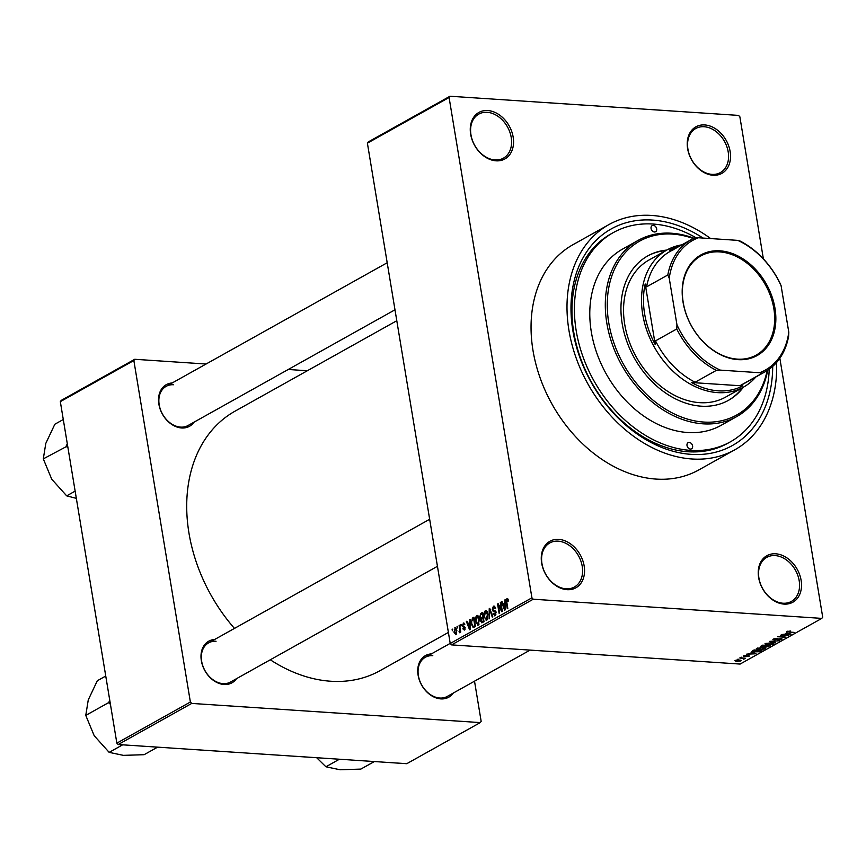 <?xml version="1.0" encoding="UTF-8"?>
<svg xmlns="http://www.w3.org/2000/svg" width="866" height="866" viewBox="0 0 866 866"><rect width="100%" height="100%" fill="white"/><g stroke="black" fill="none" stroke-linecap="round" stroke-linejoin="round"><path stroke-width="1.3" d="M713.043 175.246A26.64 19.842 -119.2 0 1 687.626 148.681A26.64 19.842 -119.2 0 1 704.718 124.942A26.64 19.842 -119.2 0 1 730.135 151.507A26.64 19.842 -119.2 0 1 713.043 175.246M704.123 126.728A25.244 18.792 60.8 0 0 695.744 128.525A25.244 18.792 60.8 0 0 689.325 154.57A25.244 18.792 60.8 0 0 712.004 174.38A25.244 18.792 60.8 0 0 720.382 172.583A25.244 18.792 60.8 0 0 726.801 146.527A25.244 18.792 60.8 0 0 704.123 126.728M784.044 604.1A26.64 19.842 -119.2 0 1 758.627 577.535A26.64 19.842 -119.2 0 1 775.709 553.796A26.64 19.842 -119.2 0 1 801.126 580.361A26.64 19.842 -119.2 0 1 784.044 604.1M775.113 555.582A25.244 18.792 60.8 0 0 766.746 557.368A25.244 18.792 60.8 0 0 760.316 583.424A25.244 18.792 60.8 0 0 783.005 603.223A25.244 18.792 60.8 0 0 791.372 601.437A25.244 18.792 60.8 0 0 797.803 575.381A25.244 18.792 60.8 0 0 775.113 555.582M567.068 589.681A26.64 19.842 -119.2 0 1 541.661 563.117A26.64 19.842 -119.2 0 1 558.743 539.377A26.64 19.842 -119.2 0 1 584.16 565.942A26.64 19.842 -119.2 0 1 567.068 589.681M558.148 541.163A25.244 18.792 60.8 0 0 549.769 542.96A25.244 18.792 60.8 0 0 543.35 569.005A25.244 18.792 60.8 0 0 566.039 588.815A25.244 18.792 60.8 0 0 574.407 587.018A25.244 18.792 60.8 0 0 580.837 560.973A25.244 18.792 60.8 0 0 558.148 541.163M496.077 160.827A26.64 19.842 -119.2 0 1 470.66 134.262A26.64 19.842 -119.2 0 1 487.753 110.534A26.64 19.842 -119.2 0 1 513.159 137.088A26.64 19.842 -119.2 0 1 496.077 160.827M487.147 112.309A25.244 18.792 60.8 0 0 478.779 114.106A25.244 18.792 60.8 0 0 472.349 140.151A25.244 18.792 60.8 0 0 495.038 159.961A25.244 18.792 60.8 0 0 503.417 158.164A25.244 18.792 60.8 0 0 509.836 132.119A25.244 18.792 60.8 0 0 487.147 112.309M194.081 422.132A23.837 17.753 -119.2 0 1 181.622 427.977A23.837 17.753 -119.2 0 1 159.106 405.407A23.837 17.753 -119.2 0 1 172.182 382.967M173.579 384.753A22.44 16.703 60.8 0 0 166.131 386.355A22.44 16.703 60.8 0 0 160.427 409.51A22.44 16.703 60.8 0 0 180.593 427.111A22.44 16.703 60.8 0 0 188.03 425.52L394.983 309.801M453.297 693.049A23.837 17.753 -119.2 0 1 440.837 698.894A23.837 17.753 -119.2 0 1 418.321 676.324A23.837 17.753 -119.2 0 1 431.398 653.884M432.784 655.67A22.44 16.703 60.8 0 0 425.347 657.272A22.44 16.703 60.8 0 0 419.631 680.427A22.44 16.703 60.8 0 0 439.798 698.028A22.44 16.703 60.8 0 0 447.246 696.437L530.089 650.106M236.548 678.652A23.837 17.753 -119.2 0 1 224.088 684.497A23.837 17.753 -119.2 0 1 201.572 661.927A23.837 17.753 -119.2 0 1 214.649 639.487M216.045 641.273A22.44 16.703 60.8 0 0 208.598 642.875A22.44 16.703 60.8 0 0 202.893 666.03A22.44 16.703 60.8 0 0 223.049 683.631A22.44 16.703 60.8 0 0 230.497 682.04L437.449 566.31M772.699 366.405A124.098 92.402 -119.2 0 1 691.23 454.358A124.098 92.402 -119.2 0 1 572.859 330.639A124.098 92.402 -119.2 0 1 652.444 220.072A124.098 92.402 -119.2 0 1 703.03 238.063M696.232 237.879A119.887 89.274 60.8 0 0 653.105 224.045A119.887 89.274 60.8 0 0 613.323 232.575L610.876 233.95A119.887 89.274 60.8 0 0 580.361 357.68A119.887 89.274 60.8 0 0 688.124 451.749A119.887 89.274 60.8 0 0 727.895 443.219L730.352 441.855A119.887 89.274 60.8 0 0 769.214 369.197M710.64 238.561A129.002 96.061 60.8 0 0 651.676 215.439A129.002 96.061 60.8 0 0 608.874 224.619A129.002 96.061 60.8 0 0 576.052 357.755A129.002 96.061 60.8 0 0 691.999 458.991A129.002 96.061 60.8 0 0 734.801 449.811A129.002 96.061 60.8 0 0 776.596 362.453M608.874 224.619L572.935 244.721A129.002 96.061 60.8 0 0 540.103 377.857A129.002 96.061 60.8 0 0 656.049 479.082A129.002 96.061 60.8 0 0 698.851 469.902L734.801 449.811M270.279 659.784A148.627 110.675 60.8 0 0 330.736 681.239A148.627 110.675 60.8 0 0 380.044 670.663L448.393 632.44M449.984 96.234L449.086 97.49L367.4 143.171L368.299 141.916L449.984 96.234L738.536 115.405L739.867 116.813L763.39 258.902M779.844 358.264L822.7 617.133L821.802 618.389L533.25 599.218L451.565 644.889L450.223 643.492L531.919 597.821L533.25 599.218M455.733 627.85L454.812 627.785L456.837 630.47L455.96 634.767L453.946 632.158L455.278 627.666M459.099 625.523L459.619 625.23L460.734 631.963L460.214 632.256L460.041 631.184L459.619 632.721L459.045 631.595L459.803 630.448L459.099 625.523L459.673 625.555M464.122 623.184L463.158 623.119L464.782 624.57L463.278 624.105L462.747 625.533L465.183 627.504L464.338 630.08L462.812 628.835L464.154 629.127L464.696 627.937L462.26 625.999L463.667 622.979M464.631 624.083L463.278 624.105M462.985 626.075L464.003 626.172M463.31 628.424L465.064 629.192M465.194 627.525L463.342 627.417M472.425 618.064L473.951 617.209L475.488 626.475L473.182 627.579L471.234 623.845L472.425 618.064L474.113 618.172M482.405 622.611L480.598 621.074L480.836 618.822L479.753 616.949L480.879 613.345L482.492 612.435L484.029 621.701L481.734 622.806M489.225 608.679L489.734 608.387L492.808 616.798L492.267 617.09L489.691 609.599L489.128 618.854L489.225 608.679L489.853 608.711M500.31 602.476L500.829 602.184L502.367 611.45L501.815 611.753L498.394 605.55L499.617 612.987L499.097 613.28L497.571 604.013L498.123 603.699L501.544 609.891L500.31 602.476L500.884 602.509M507.812 598.861L508.494 600.917L507.996 601.329L507.043 599.759L506.599 600.766L507.79 608.419L507.27 608.711L506.231 602.422L506.891 598.666L507.682 598.72M508.234 599.77L507.043 599.759M367.4 143.171L450.223 643.492M449.086 97.49L531.919 597.821M504.672 600.041L505.214 599.727L505.17 609.88L504.618 610.184L501.425 601.848L501.977 601.545L502.875 604.057L504.683 603.061L505.214 600.073M494.681 606.308L493.371 606.222L495.612 608.387L495.114 608.798L493.501 607.326L492.711 609.502L496.099 612.305L495.038 615.672L493.014 613.788L493.523 613.377L494.843 614.6L495.255 611.721L493.349 611.58L492.202 609.816L493.371 606.222L494.075 606.038M495.32 607.293L493.501 607.326M495.038 615.672L494.389 615.845M495.828 614.817L494.399 614.719L495.893 614.676M495.98 611.764L493.717 611.602M486.789 620.294L483.997 616.646L483.964 613.031L485.22 610.779L486.952 611.396L487.991 614.286L486.789 620.294L486.162 620.446M486.454 610.866L485.848 610.627M478.249 625.068L475.456 621.42L475.423 617.804L476.679 615.553L478.411 616.181L479.45 619.071L478.249 625.068L477.621 625.22M477.913 615.639L477.307 615.401M469.621 619.634L470.162 619.331L470.119 629.485L469.567 629.788L466.373 621.452L466.915 621.149L467.824 623.661L469.632 622.654L470.162 619.677M460.582 624.689L461.102 624.397L461.318 625.717L460.799 626.01L460.582 624.689L461.156 624.722M457.021 626.681L457.54 626.389L457.237 628.002L457.021 626.681L457.594 626.724M452.117 629.42L452.637 629.127L452.333 630.751L452.117 629.42L452.691 629.463M738.297 659.481L737.172 659.405L738.243 659.156M742.205 658.441L739.77 657.954L745.464 658.333L743.634 659.232L742.151 658.117M743.439 658.896L743.212 658.182M741.859 657.489L740.744 657.413L741.805 657.164M743.634 655.768L743.818 656.785L743.234 655.963L746.33 655.367L744.197 656.482L748.7 655.573L749.155 656.341L743.818 656.785L743.234 655.963M743.948 655.659L744.197 656.482M748.7 655.573L749.155 656.341L749.025 655.605M748.321 656.298L748.246 655.562M751.666 652.769L756.018 653.765L746.535 654.176L749.869 653.776L751.591 652.347M756.754 648.396L762.675 647.541C765.003 647.616 765.706 648.082 764.786 648.937L758.757 649.781L756.354 648.677M765.327 648.309L764.786 648.937L764.591 647.811M765.295 643.622L771.216 642.756C773.544 642.843 774.247 643.308 773.327 644.152L767.298 645.008L764.894 643.903M773.868 643.535L773.327 644.152L773.132 643.037M786.967 631.498L790.528 631.033L787.887 631.931L794.241 632.397L786.599 631.899M787.789 631.184L787.887 631.931M821.802 618.389L740.116 664.06L451.565 644.889M786.718 633.165L791.069 634.172L781.587 634.572L784.921 634.172L786.642 632.743M786.739 635.612L780.472 635.2L788.818 635.428L779.79 636.542L785.549 637.257L777.722 636.737L786.685 635.287M774.096 640.115L773.446 639.065L777.809 638.274L774.312 639.151L774.605 639.822L780.905 638.578L781.576 639.541L777.668 640.266L780.645 639.487L780.363 638.859L774.031 639.714M772.862 639.671L773.446 639.065M774.247 638.707L774.605 639.822M782.095 639L781.576 639.541L781.424 638.632M780.645 639.487L780.309 638.556M775.579 642.832L769.376 641.403L779.259 640.775L770.578 641.305L775.503 642.388M761.755 647.108L761.041 646.068L762.643 645.159L770.48 645.69L765.468 647.259L761.69 646.729M760.391 646.664L761.041 646.068M754.578 652.152C752.208 652.087 751.547 651.633 752.586 650.788L754.113 649.944L761.939 650.463L759.514 651.73L754.513 651.817M751.926 651.448L752.586 650.788M736.446 661.635L734.888 660.628L739.283 660.011L740.776 661.018L736.381 661.288M741.188 660.552L740.776 661.018L740.647 660.195M60.328 401.64L61.226 400.395L134.75 359.282L133.851 360.527L60.328 401.64L116.856 743.136L190.379 702.023L191.722 703.419L118.198 744.533L116.856 743.136M133.851 360.527L190.379 702.023M191.722 703.419L480.262 722.59L406.749 763.704L118.198 744.533M474.514 681.185L481.16 721.346L480.262 722.59M307.322 370.745L288.248 369.479M206.076 364.023L134.75 359.282M396.79 320.723L234.967 411.209A148.627 110.675 60.8 0 0 234.459 628.413M789.251 633.75L787.454 633.327L786.014 634.139L790.496 633.988L789.175 633.317M766.139 643.265L767.839 644.715L769.831 644.715L772.407 644.098L772.699 642.929M772.407 644.098L770.675 643.048L765.815 644.142L765.696 643.427M769.04 645.917L766.702 645.755L765.252 646.61L768.131 646.426L768.986 645.581M765.165 646.047L765.858 646.956M765.793 645.7L763.043 645.516L761.495 646.437L764.765 646.274L765.739 645.365M761.409 645.863L762.264 646.815M757.598 648.039L759.298 649.5L761.29 649.489L763.866 648.872L764.158 647.703M763.866 648.872L762.134 647.822L757.274 648.915L757.155 648.201M760.5 650.691L754.503 650.29L753.398 651.622L758.681 651.611L760.445 650.366M753.485 650.29L753.398 651.622M754.199 653.354L752.402 652.932L750.952 653.733L755.444 653.581L754.124 652.91M735.624 660.325L736.912 661.343L739.975 660.953L740.105 660.098M739.975 660.953L735.375 660.412M508.255 599.835L507.433 599.781M502.096 601.892L501.425 601.848M505.192 604.219L502.875 604.057M504.64 607.207L504.683 604.241L503.233 605.042L504.694 609.09L505.181 607.239M499.184 605.605L498.394 605.55M498.329 604.057L497.571 604.013M502.118 609.924L501.544 609.891M493.642 613.821L493.014 613.788M496.142 612.608L495.579 612.565M492.797 609.859L492.202 609.816M484.581 616.689L483.997 616.646M484.581 613.074L483.964 613.031M487.59 619.417L486.151 619.32L487.471 614.568L485.404 611.861L484.527 616.386L485.09 618.356L487.655 619.277M488.034 614.6L487.471 614.568M487.222 611.84L485.404 611.861M481.215 621.117L480.598 621.074M481.604 618.876L480.836 618.822M480.338 616.982L479.753 616.949M483.325 620.911L482.871 618.14L481.366 619.082L481.085 620.63L482.416 621.42L483.899 620.954M483.445 618.183L482.871 618.14M483.823 621.82L481.713 621.68L483.997 621.517M482.687 617.057L482.145 613.81L480.533 614.849L480.262 616.646L481.658 617.631L483.26 617.101M482.719 613.853L482.145 613.81M483.369 617.75L481.031 617.848L483.412 617.999M476.04 621.463L475.456 621.42M476.04 617.848L475.423 617.804M479.05 624.191L477.61 624.094L478.93 619.342L476.863 616.635L475.986 621.16L476.549 623.13L479.115 624.05M479.493 619.385L478.93 619.342M478.681 616.614L476.863 616.635M471.818 623.888L471.234 623.845M474.785 625.685L473.605 618.584L471.591 621.193L471.754 623.574L473.096 626.432L475.358 625.728M474.189 618.627L473.605 618.584M475.456 626.302L473.096 626.432M467.045 621.496L466.373 621.452M470.141 623.812L467.824 623.661M469.589 626.8L469.632 623.834L468.181 624.646L469.643 628.694L470.13 626.843M463.472 628.878L462.812 628.835M465.237 627.969L464.696 627.937M462.953 626.042L462.26 625.999M460.615 631.217L460.041 631.184M459.998 631.66L459.045 631.595M460.008 631.541L459.445 631.509M460.485 630.491L459.803 630.448M460.247 629.052L459.673 629.008M454.531 632.191L453.946 632.158M456.653 633.944L455.538 633.869L456.317 630.762L454.953 628.759L454.455 631.801L456.685 633.858M456.88 630.794L456.317 630.762M456.382 628.759L454.953 628.759M690.354 449.064A3.507 2.609 60.8 0 0 691.512 448.815A3.507 2.609 60.8 0 0 692.41 445.189A3.507 2.609 60.8 0 0 689.26 442.439A3.507 2.609 60.8 0 0 688.091 442.688A3.507 2.609 60.8 0 0 687.203 446.304A3.507 2.609 60.8 0 0 690.354 449.064M654.415 231.991A3.507 2.609 60.8 0 0 655.584 231.742A3.507 2.609 60.8 0 0 656.471 228.115A3.507 2.609 60.8 0 0 653.321 225.366A3.507 2.609 60.8 0 0 652.163 225.615A3.507 2.609 60.8 0 0 651.264 229.23A3.507 2.609 60.8 0 0 654.415 231.991M666.777 250.079A82.725 61.605 60.8 0 0 647.8 255.871A82.725 61.605 60.8 0 0 626.746 341.247A82.725 61.605 60.8 0 0 701.103 406.176A82.725 61.605 60.8 0 0 728.555 400.287A82.725 61.605 60.8 0 0 743.429 387.145M728.144 400.514A82.725 61.605 60.8 0 0 742.606 387.611M693.309 238.529A99.558 74.13 60.8 0 0 672.622 234.101A99.558 74.13 60.8 0 0 608.766 322.801A99.558 74.13 60.8 0 0 703.733 422.056A99.558 74.13 60.8 0 0 767.157 370.594M767.741 370.215A100.954 75.18 -119.2 0 1 736.63 416.654A100.954 75.18 -119.2 0 1 703.138 423.831A100.954 75.18 -119.2 0 1 612.392 344.614A100.954 75.18 -119.2 0 1 638.09 240.412A100.954 75.18 -119.2 0 1 671.583 233.235A100.954 75.18 -119.2 0 1 693.937 238.226M638.09 240.412L622.567 249.094A100.954 75.18 60.8 0 0 596.869 353.296A100.954 75.18 60.8 0 0 687.615 432.513A100.954 75.18 60.8 0 0 721.107 425.336L736.63 416.654M613.323 232.575A119.887 89.274 60.8 0 0 582.818 356.305A119.887 89.274 60.8 0 0 690.57 450.385A119.887 89.274 60.8 0 0 730.352 441.855M755.802 377.013A78.525 58.466 -119.2 0 1 743.656 387.026L725.686 397.072A78.525 58.466 -119.2 0 1 699.631 402.658A78.525 58.466 -119.2 0 1 629.052 341.042A78.525 58.466 -119.2 0 1 649.035 259.995L667.004 249.949A78.525 58.466 -119.2 0 1 681.888 244.84M665.965 250.534A82.725 61.605 60.8 0 0 647.389 256.098M683.058 302.191A57.632 42.91 -119.2 0 1 720.014 250.837A57.632 42.91 -119.2 0 1 774.983 308.296A57.632 42.91 -119.2 0 1 738.027 359.639A57.632 42.91 -119.2 0 1 683.058 302.191M773.825 308.523A56.788 42.282 60.8 0 0 700.81 255.946A56.788 42.282 60.8 0 0 683.231 302.505A56.788 42.282 60.8 0 0 756.245 355.082A56.788 42.282 60.8 0 0 773.825 308.523M669.245 278.257L667.816 274.987A75.721 56.387 -119.2 0 1 691.252 239.611L670.013 251.486A75.721 56.387 60.8 0 0 646.577 286.863L645.202 283.983A77.117 57.427 60.8 0 0 644.64 313.947A77.117 57.427 60.8 0 0 655.248 344.646L655.508 340.858A75.721 56.387 60.8 0 0 695.106 382.242L691.479 382.512A77.117 57.427 60.8 0 0 742.725 385.911L740.733 385.273A75.721 56.387 60.8 0 0 743.916 383.66L765.154 371.785A75.721 56.387 -119.2 0 1 761.972 373.398L759.634 372.726A74.314 55.337 60.8 0 0 788.796 332.219L781.089 285.683A74.314 55.337 60.8 0 0 737.724 240.369L698.407 237.749A74.314 55.337 60.8 0 0 669.245 278.257L676.952 324.793A74.314 55.337 60.8 0 0 720.317 370.118L759.634 372.726M743.656 387.026A78.525 58.466 -119.2 0 1 642.702 314.326A78.525 58.466 -119.2 0 1 667.004 249.949M645.202 283.983L655.248 344.646M678.706 246.626A77.117 57.427 60.8 0 0 669.57 250.144L673.196 249.873M691.479 382.512L742.725 385.911M655.508 340.858L676.747 328.983L676.952 324.793M646.577 286.863L667.816 274.987M720.317 370.118L716.344 370.367A75.721 56.387 -119.2 0 1 676.747 328.983M695.106 382.242L716.344 370.367M740.733 385.273L761.972 373.398M737.724 240.369L740.062 241.029A75.721 56.387 -119.2 0 1 779.649 282.413L781.089 285.683M788.796 332.219L788.59 336.409A75.721 56.387 -119.2 0 1 765.154 371.785M691.252 239.611A75.721 56.387 -119.2 0 1 694.435 237.998L698.407 237.749M339.396 759.233L325.908 766.778L316.675 757.718M374.339 761.55L360.851 769.095L340.111 769.766L325.908 766.778M67.321 443.912L66.314 445.676A43.549 32.421 60.8 0 0 66.379 446.109A43.549 32.421 60.8 0 0 66.455 446.542L67.97 447.83M63.283 419.512L54.839 424.232L45.801 443.392L43.3 458.883L66.455 446.542M75.136 491.13L66.693 495.861L51.733 479.201L43.3 458.883M76.338 498.361L66.693 495.861M109.787 700.421L108.64 702.607L85.766 715.403L88.267 699.901L97.306 680.752L105.749 676.032M108.64 702.607L110.437 704.35M122.658 744.825L109.159 752.37L94.199 735.71L85.766 715.403M157.59 747.152L144.102 754.697L123.362 755.358L109.159 752.37M108.78 702.196A43.549 32.421 60.8 0 0 108.921 703.051M506.805 602.455L506.231 602.422M495.027 610.584L494.302 610.53M490.676 610.985L490.134 610.941M482.654 613.453L480.879 613.345M464.317 626.215L463.559 626.161M787.67 631.79L787.584 631.249M773.901 639.563L773.793 638.892M765.198 646.75L765.089 646.09M761.463 646.556L761.355 645.884M752.976 651.351L752.868 650.637M494.789 611.537L495.926 611.612M463.342 626.161L464.382 626.226M463.862 629.214L465.031 629.29M464.154 627.417L465.183 627.493M425.347 657.272L450.212 643.373M166.131 386.355L387.199 262.744M429.666 519.264L208.598 642.875"/></g></svg>
